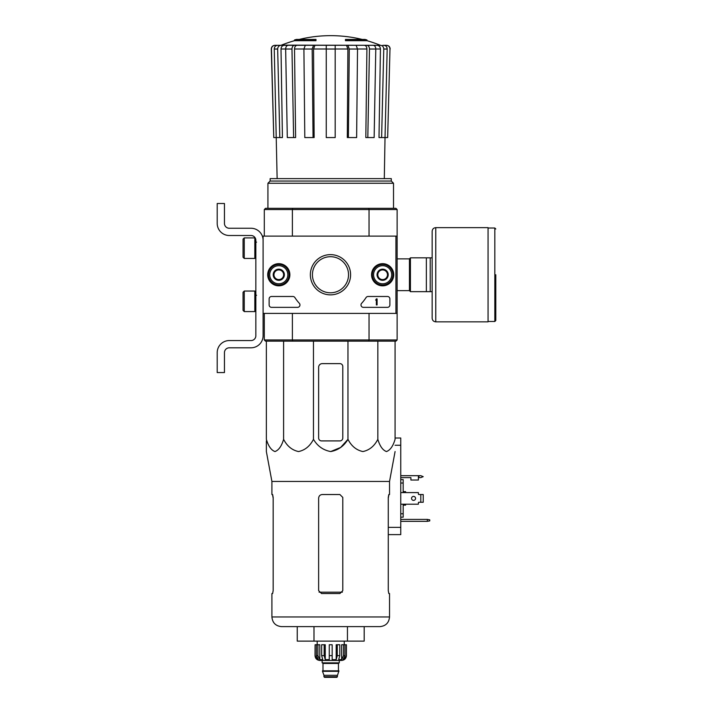 <?xml version="1.0" encoding="UTF-8"?>
<svg xmlns="http://www.w3.org/2000/svg" width="713" height="713" viewBox="0 0 713 713"><rect width="100%" height="100%" fill="white"/><g stroke="black" fill="none" stroke-linecap="round" stroke-linejoin="round"><path stroke-width="1.07" d="M395.929 236.11L395.929 313.39L263.097 313.39L263.097 236.11L397.132 236.11L397.132 313.39L395.929 313.39M267.714 274.746A11.078 11.078 0 0 1 284.335 265.156A11.078 11.078 0 0 1 284.335 284.344A11.078 11.078 0 0 1 267.714 274.746M371.562 274.746A11.078 11.078 0 0 1 388.184 265.156A11.078 11.078 0 0 1 388.184 284.344A11.078 11.078 0 0 1 371.562 274.746M310.36 274.746A20.124 20.124 0 0 1 340.538 257.322A20.124 20.124 0 0 1 340.538 292.17A20.124 20.124 0 0 1 310.36 274.746M387.471 296.483A2.415 2.415 0 0 1 389.886 298.899L389.886 304.941A2.415 2.415 0 0 1 387.471 307.356L363.416 307.356A2.415 2.415 0 0 1 361.634 303.301A42.263 42.263 0 0 0 366.036 297.597A2.415 2.415 0 0 1 368.068 296.483L387.471 296.483M292.883 296.483A2.415 2.415 0 0 1 294.915 297.597A42.263 42.263 0 0 0 299.317 303.301A2.415 2.415 0 0 1 297.535 307.356L271.546 307.356A2.415 2.415 0 0 1 269.131 304.941L269.131 298.899A2.415 2.415 0 0 1 271.546 296.483L292.883 296.483M267.928 274.746A10.864 10.864 0 0 1 284.229 265.334A10.864 10.864 0 0 1 284.229 284.157A10.864 10.864 0 0 1 267.928 274.746M371.776 274.746A10.864 10.864 0 0 1 388.077 265.334A10.864 10.864 0 0 1 388.077 284.157A10.864 10.864 0 0 1 371.776 274.746M312.428 274.746A18.057 18.057 0 0 1 339.504 259.113A18.057 18.057 0 0 1 339.504 290.378A18.057 18.057 0 0 1 312.428 274.746M376.366 298.899L377.088 298.899L377.088 304.941L376.366 304.941L376.366 300.084L375.644 300.111L376.366 298.899M377.81 271.956L382.64 269.166L387.471 271.956L387.471 277.535L382.64 280.325L377.81 277.535L377.81 271.956A5.579 5.579 0 0 1 387.471 271.956A5.579 5.579 0 0 1 382.64 280.325A5.579 5.579 0 0 1 377.81 271.956L377.81 277.535L382.64 280.325L387.471 277.535L387.471 271.956L385.056 270.566A4.831 4.831 0 0 1 385.056 278.935A4.831 4.831 0 0 1 377.81 274.746A4.831 4.831 0 0 1 380.225 270.566L377.81 271.956M382.64 283.801A9.055 9.055 0 0 1 374.797 270.218A9.055 9.055 0 0 1 390.483 270.218A9.055 9.055 0 0 1 382.64 283.801M382.64 285.013A10.267 10.267 0 0 1 373.755 269.612A10.267 10.267 0 0 1 391.535 269.612A10.267 10.267 0 0 1 382.64 285.013M380.225 270.566A4.831 4.831 0 0 1 385.056 270.566L382.64 269.166L380.225 270.566M273.961 271.956L278.792 269.166L283.622 271.956L283.622 277.535L278.792 280.325L273.961 277.535L273.961 271.956A5.579 5.579 0 0 1 283.622 271.956A5.579 5.579 0 0 1 278.792 280.325A5.579 5.579 0 0 1 273.961 271.956L273.961 277.535L278.792 280.325L283.622 277.535L283.622 271.956L281.207 270.566A4.831 4.831 0 0 1 281.207 278.935A4.831 4.831 0 0 1 273.961 274.746A4.831 4.831 0 0 1 276.377 270.566L273.961 271.956M278.792 283.801A9.055 9.055 0 0 1 270.949 270.218A9.055 9.055 0 0 1 286.635 270.218A9.055 9.055 0 0 1 278.792 283.801M278.792 285.013A10.267 10.267 0 0 1 269.906 269.612A10.267 10.267 0 0 1 287.687 269.612A10.267 10.267 0 0 1 278.792 285.013M276.377 270.566A4.831 4.831 0 0 1 281.207 270.566L278.792 269.166L276.377 270.566M263.097 335.734L263.097 313.39L263.097 335.734A12.076 12.076 0 0 1 251.021 347.801L229.283 347.801A4.831 4.831 0 0 0 224.452 352.632L224.452 372.56L217.207 372.56L217.207 352.632A12.076 12.076 0 0 1 229.283 340.564L251.021 340.564A4.831 4.831 0 0 0 255.851 335.734L255.851 240.334A4.831 4.831 0 0 0 251.021 235.504L229.283 235.504A12.076 12.076 0 0 1 217.207 223.427L217.207 203.499L224.452 203.499L224.452 223.427A4.831 4.831 0 0 0 229.283 228.258L251.021 228.258A12.076 12.076 0 0 1 263.097 240.334M244.256 237.919L243.053 239.122L243.053 257.241L244.256 258.445L254.826 258.445L254.826 237.919L244.256 237.919L244.256 258.445M254.826 237.919L254.826 258.445M256.573 242.144L255.129 242.019M244.256 291.047L243.053 292.259L243.053 310.369L244.256 311.581L254.826 311.581L254.826 291.047L244.256 291.047L244.256 311.581M254.826 291.047L254.826 311.581M256.573 295.28L255.129 295.155M224.452 352.632A4.831 4.831 0 0 1 229.283 347.801M217.207 372.56L217.207 366.883M217.207 354.085L217.207 352.632M255.851 335.734A4.831 4.831 0 0 1 251.021 340.564M229.283 235.504L251.021 235.504A4.831 4.831 0 0 1 255.851 240.334M251.021 228.258L229.283 228.258A4.831 4.831 0 0 1 224.452 223.427M294.496 40.686L315.984 40.686L315.984 39.964L294.496 39.964L294.496 40.686A132.832 132.832 0 0 0 281.421 45.142L290.77 45.311M315.984 39.964L315.984 39.429L296.421 39.429A132.832 132.832 0 0 0 294.496 39.964M366.945 39.964A132.832 132.832 0 0 0 365.011 39.429L345.449 39.429L345.449 40.686L366.945 40.686L366.945 39.964L345.449 39.964M281.421 45.142L380.92 45.311L275.084 45.311C272.838 45.534 271.626 46.773 271.448 49.028L271.279 49.028C271.448 46.782 272.66 45.543 274.906 45.311M306.679 45.311L288.221 45.311C286.635 45.534 285.779 46.773 285.655 49.028L287.294 137.564L293.613 137.564L291.974 49.028L285.655 49.028M357.525 49.028L349.272 49.028L348.381 137.564L356.634 137.564L357.525 49.028L356.135 45.311L305.298 45.311L303.907 49.028L304.799 137.564L313.052 137.564L312.169 49.028L303.907 49.028M375.787 49.028L369.468 49.028L367.819 137.564L374.138 137.564L375.787 49.028C375.662 46.773 374.806 45.534 373.22 45.311L354.762 45.311M380.92 45.311L370.671 45.311M382.747 45.311L386.357 45.311C388.603 45.534 389.815 46.773 389.984 49.028L387.658 137.564L385.038 137.564L387.186 49.028L383.763 49.028L381.615 137.564L379.004 137.564L380.439 48.992L375.787 48.992M285.655 48.992L281.002 48.992L282.428 137.564L273.774 137.564L271.448 49.028M273.774 137.564L271.279 49.028M389.984 49.028L387.658 137.564M383.826 45.311C385.902 45.534 387.025 46.773 387.186 49.028M383.763 49.028C383.603 46.773 382.48 45.534 380.412 45.311M377.079 45.311C379.138 45.534 380.261 46.764 380.439 48.992M384.298 178.624L385.02 137.564L381.615 137.564M369.468 49.028C369.343 46.773 368.487 45.534 366.901 45.311M364.352 45.311C365.929 45.534 366.785 46.764 366.919 48.992L357.525 48.992M367.819 137.564L365.822 137.564L366.919 48.992M349.272 49.028L347.882 45.311M346.5 45.311L347.891 48.992L335.19 48.992M348.381 137.564L347.302 137.564L347.891 48.992M335.19 45.311L335.19 49.028L326.251 49.028L326.251 137.564L335.19 137.564L335.19 49.028M326.251 49.028L326.251 45.311M313.56 45.311L312.169 49.028M313.052 137.564L314.139 137.564L313.542 48.992L314.932 45.311M294.54 45.311C292.954 45.534 292.089 46.773 291.974 49.028M293.613 137.564L295.61 137.564L294.514 48.992C294.647 46.764 295.512 45.534 297.089 45.311M281.029 45.311C278.952 45.534 277.838 46.773 277.669 49.028L274.255 49.028L277.134 178.624M274.255 49.028C274.416 46.773 275.53 45.534 277.607 45.311M279.817 137.564L277.669 49.028M281.002 48.992C281.172 46.764 282.295 45.534 284.353 45.311M397.132 313.39L397.132 339.958L395.929 341.162L368.719 341.162L369.04 339.958L292.392 339.958L292.392 313.39M395.929 341.162L397.132 339.958L369.04 339.958L369.04 313.39M368.719 208.33L292.722 208.33L292.392 209.542L369.04 209.542L368.719 208.33L395.929 208.33L397.132 209.542L369.04 209.542L369.04 236.11M264.3 236.11L264.3 209.542L292.392 209.542L292.392 236.11M368.719 341.162L265.512 341.162L264.3 339.958L264.3 313.39M292.392 339.958L292.722 341.162L292.392 339.958L264.3 339.958L265.512 341.162M397.132 209.542L397.132 236.11L397.132 209.542L395.929 208.33M292.722 208.33L265.512 208.33L264.3 209.542L265.512 208.33M391.294 181.04L270.147 181.04L270.147 178.624L391.294 178.624L391.294 181.04L393.514 183.259L267.928 183.259L267.928 208.33M270.147 181.04L267.928 183.259M342.793 438.014L342.793 366.527A2.897 2.897 0 0 0 339.896 363.621L322.267 363.621A3.618 3.618 0 0 0 318.64 367.248L318.64 438.014A2.897 2.897 0 0 0 321.545 440.91L339.896 440.91A2.897 2.897 0 0 0 342.793 438.014M266.359 341.162L266.359 439.324C268.364 446.115 271.234 450.197 274.977 451.552C278.73 450.188 281.599 446.115 283.605 439.324C287.072 446.115 292.054 450.197 298.542 451.552C305.03 450.188 310.012 446.115 313.47 439.324C317.49 446.124 323.239 450.206 330.725 451.552C338.212 450.188 343.96 446.115 347.962 439.324L347.962 341.162M313.47 439.324L313.47 341.162M283.605 439.324L283.605 341.162M395.082 341.162L395.082 439.324C393.086 446.115 390.207 450.188 386.464 451.552C382.712 450.197 379.842 446.115 377.837 439.324C374.37 446.115 369.396 450.188 362.899 451.552C356.42 450.197 351.438 446.115 347.962 439.324L340.654 447.452L330.716 451.552M377.837 439.324L377.837 341.162M266.359 440.91L266.359 451.552L271.911 481.462L271.911 494.528L272.633 494.528L273.159 497.424L273.159 590.649L272.633 593.546L273.159 590.649M297.25 626.629L297.25 641.121L364.183 641.121L364.183 626.629M313.987 641.121L313.987 626.629M347.454 641.121L347.454 626.629M271.911 481.462L389.53 481.462L389.53 494.528L388.808 494.528L388.273 497.424L388.273 590.649L388.808 593.546L389.53 593.546L389.53 616.968C388.95 622.841 385.733 626.059 379.869 626.629L281.573 626.629C275.699 626.059 272.482 622.841 271.911 616.968L271.911 593.546L272.633 593.546M342.793 497.424L339.896 494.528L322.267 494.528C320.075 494.733 318.871 495.936 318.64 498.146L318.64 590.649L321.545 593.546L339.896 593.546L342.793 590.649L342.793 497.424M272.518 494.528L273.159 498.146M388.273 498.146L388.915 494.528M432.158 257.839L410.421 257.839L410.421 291.653L432.158 291.653L432.158 318.221L432.158 231.279C432.372 229.078 433.575 227.866 435.777 227.652L435.777 321.839L488.066 321.839L488.066 227.652L435.777 227.652M426.356 257.839L426.356 291.653M430.224 257.839L430.224 291.653M495.793 274.746L495.793 320.511L495.793 274.746M343.532 644.748L343.532 655.612L341.643 659.65L341.643 644.748L346.42 644.748L346.42 655.612C346.135 658.545 344.522 660.158 341.589 660.443L319.852 660.443C316.92 660.158 315.306 658.545 315.021 655.612L317.267 659.65L318.346 659.65L316.456 655.612L316.456 644.748L317.909 644.748L317.909 655.612L316.456 655.612M337.481 676.744L323.96 676.744L324.558 677.35L336.875 677.35L338.933 670.826L322.508 670.826L322.508 671.316L338.933 671.316M323.96 676.744L323.96 675.291L337.481 675.291M322.748 670.826L338.693 670.826M338.443 670.585L338.443 663.464L339.049 662.858M322.142 660.443L322.142 662.858L339.29 662.858L339.29 660.443M332.169 655.612L329.272 655.612L329.272 644.748L332.169 644.748L332.169 659.65L336.188 659.65L337.276 655.612L336.188 659.65L336.188 644.748L339.789 644.748L339.789 655.612L337.276 655.612L337.276 644.748M346.349 644.748L346.349 655.612L344.165 659.65L344.165 658.464M344.976 644.748L344.976 655.612L343.087 659.65L344.165 659.65M339.789 655.612L338.693 659.65L341.643 659.65M329.272 655.612L329.272 659.65L325.253 659.65L324.157 655.612L321.652 655.612L322.739 659.65L319.798 659.65L317.909 655.612M317.267 658.464L317.267 659.65L315.084 655.612L315.084 644.748L316.456 644.748M321.652 655.612L321.652 644.748L324.157 644.748L324.157 655.612M315.021 655.612L315.084 644.748M325.253 659.65L325.253 644.748L324.157 644.748M319.798 659.65L319.798 644.748L317.909 644.748M344.245 644.748L344.245 641.121M400.759 504.189L418.388 504.189L418.388 502.736A0.481 0.481 0 0 1 418.87 502.255L420.804 502.255L420.804 494.528L418.87 494.528A0.481 0.481 0 0 1 418.388 494.038L418.388 492.594L400.759 492.594M400.759 475.687L418.388 475.687L418.388 480.036L410.902 480.036L410.902 477.621L400.759 477.621M395.082 438.014L400.759 438.014L400.759 534.616L388.273 534.616M429.743 519.83L427.328 519.403L427.328 521.337L429.743 520.909L429.743 519.83M400.759 519.403L427.328 519.403M427.328 521.337L400.759 521.337M403.175 492.594L403.175 479.599L400.759 479.599M403.175 483.022L400.759 483.022M403.175 504.189L403.175 513.761L400.759 513.761M403.175 513.761L403.175 517.175L400.759 517.175M405.59 504.189L405.59 505.152L403.175 505.152M403.175 491.622L405.59 491.622L405.59 492.594M420.804 502.255L423.219 502.255L423.219 494.528L420.804 494.528M415.554 498.387A1.996 1.996 0 0 1 412.56 500.116A1.996 1.996 0 0 1 412.56 496.667A1.996 1.996 0 0 1 415.554 498.387M418.388 502.736A0.481 0.481 0 0 1 418.87 502.255M418.87 494.528A0.481 0.481 0 0 1 418.388 494.038M418.388 475.687L420.804 475.687L423.219 476.649L420.804 477.621L418.388 477.621M326.251 48.992L313.542 48.992M303.907 48.992L294.514 48.992M342.347 592.191L319.085 592.191M389.53 616.968L271.911 616.968M397.132 258.864L409.449 258.864L409.449 290.637L410.421 291.599M488.066 228.017L494.831 228.017L494.831 321.483L495.793 320.511M322.989 670.585L322.989 663.464L338.443 663.464M344.976 655.612L343.532 655.612M400.759 527.37L388.273 527.37M400.759 445.26L395.082 445.26M418.87 475.687L418.87 477.621M255.851 254.283L255.129 254.336M255.851 307.41L255.129 307.472M362.177 39.429A132.832 132.832 0 0 0 299.264 39.429M380.02 45.142A132.832 132.832 0 0 0 366.945 40.686M393.514 183.259L393.514 208.33M390.154 49.028C389.984 46.782 388.781 45.543 386.535 45.311M389.53 481.462L395.082 451.552M397.132 290.637L409.449 290.637M409.449 258.864L410.421 257.892M494.831 228.017L495.793 228.98M488.066 321.483L494.831 321.483M435.777 321.839C433.575 321.625 432.372 320.422 432.158 318.221M323.96 675.291L322.508 671.316M322.989 663.464L322.383 662.858M317.196 644.748L317.196 641.121"/></g></svg>
